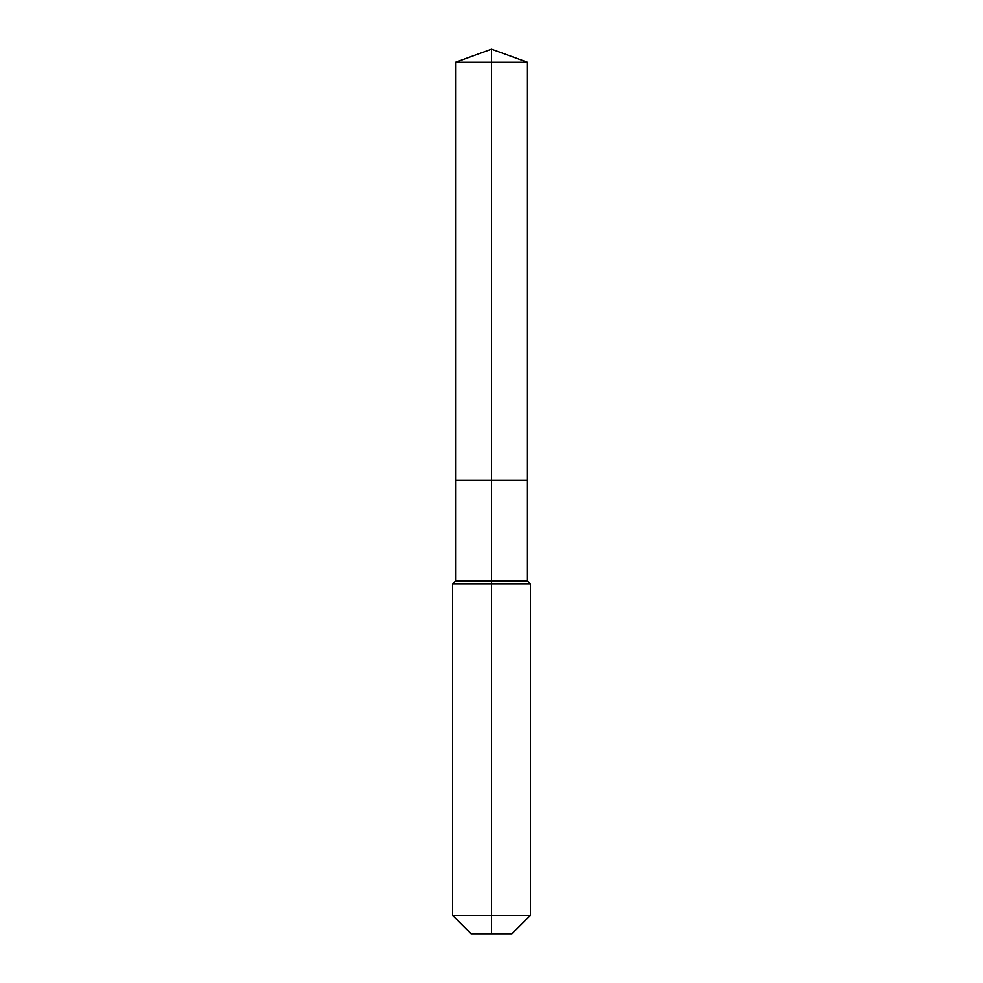 <?xml version="1.0" encoding="UTF-8"?>
<svg xmlns="http://www.w3.org/2000/svg" width="983" height="983" viewBox="0 0 983 983"><rect width="100%" height="100%" fill="white"/><g stroke="black" fill="none" stroke-linecap="round" stroke-linejoin="round"><path stroke-width="1.47" d="M452.61 915.382L530.39 915.382L511.922 933.85L471.078 933.85L452.61 915.382L452.61 583.853L491.5 583.853L491.5 580.941L455.534 580.941L455.534 480.282L491.5 480.282L491.5 62.248L527.466 62.248L491.5 49.15L491.5 62.248L455.534 62.248L455.534 480.282L527.466 480.282L527.466 62.248M491.5 580.941L527.466 580.941L527.466 480.282L491.5 480.282L491.5 580.941M491.5 933.85L491.5 583.853L530.39 583.853L527.466 580.941M491.5 49.15L455.534 62.248M530.39 915.382L530.39 583.853M455.534 580.941L452.61 583.853"/></g></svg>
